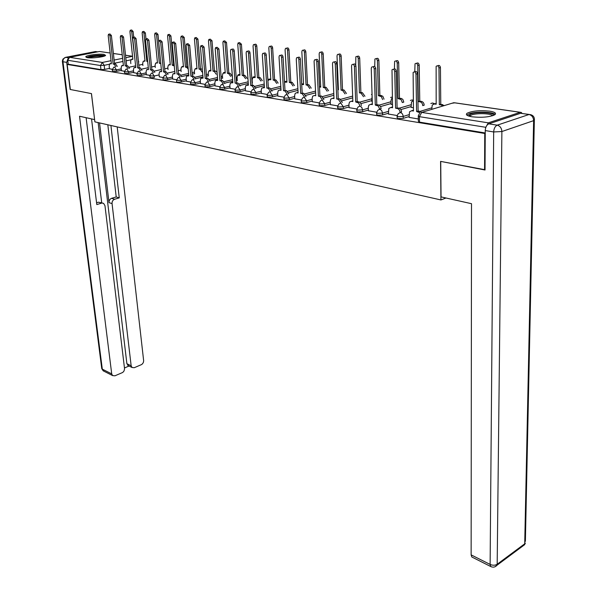 <?xml version="1.0" encoding="UTF-8"?>
<svg xmlns="http://www.w3.org/2000/svg" width="597" height="597" viewBox="0 0 597 597"><rect width="100%" height="100%" fill="white"/><g stroke="black" fill="none" stroke-linecap="round" stroke-linejoin="round"><path stroke-width="0.9" d="M397.095 116.37L397.132 117.81L398.206 118.616L403.229 118.355L403.184 116.445L398.162 116.713L397.087 115.908L398.318 113.572L400.423 112.549C402.057 113.02 402.975 114.318 403.184 116.445L409.057 114.684M376.595 113.034L376.632 114.467L377.655 115.228L382.58 114.967L382.528 113.094L377.602 113.355L376.58 112.602L377.871 110.191L379.841 109.266L381.699 110.557L382.528 113.094L388.334 111.393M356.79 109.811L356.842 111.243L357.812 111.96L362.648 111.699L362.58 109.855L357.745 110.117L356.775 109.4L358.118 106.938L359.961 106.094L361.767 107.363L362.58 109.855L368.319 108.221M337.648 106.691L337.708 108.124L338.626 108.796L343.379 108.542L343.305 106.729L338.551 106.982L337.633 106.311L339.029 103.796L340.745 103.035L343.305 106.729L348.976 105.147M319.141 103.677L319.208 105.102L320.089 105.736L324.753 105.49L324.671 103.699L319.999 103.953L319.126 103.318L320.559 100.766L322.171 100.072L324.671 103.699L330.275 102.177M301.239 100.759L301.313 102.184L302.149 102.781L306.731 102.535L306.642 100.774L302.052 101.02L301.216 100.43L302.694 97.841L304.201 97.207L306.642 100.774L312.186 99.303M283.903 97.93L283.985 99.356L284.784 99.915L289.291 99.677L289.187 97.945L284.679 98.184L283.888 97.624L285.388 95.013L286.814 94.438L289.187 97.945L294.672 96.52M267.12 95.199L267.21 96.617L267.963 97.147L272.396 96.908L272.292 95.199L267.859 95.438L267.098 94.908L268.635 92.274L269.963 91.751L272.292 95.199L277.717 93.819M250.852 92.55L250.949 93.96L251.673 94.46L256.031 94.222L255.919 92.542L251.553 92.781L250.837 92.281L252.389 89.632L253.643 89.147L255.919 92.542L261.285 91.207M235.084 89.975L235.188 91.378L235.875 91.856L240.166 91.625L240.046 89.968L235.755 90.199L235.061 89.729L236.643 87.065L237.822 86.625L240.046 89.968L245.352 88.669M219.786 87.483L219.897 88.878L220.554 89.334L224.778 89.102L224.651 87.468L220.427 87.699L219.771 87.252L221.368 84.587L222.472 84.177L224.651 87.468L229.905 86.207M204.943 85.065L205.062 86.453L205.689 86.878L209.845 86.655L209.711 85.043L205.555 85.267L204.928 84.849L206.54 82.177L207.584 81.804L209.711 85.043L214.905 83.819M190.533 82.722L190.659 84.102L191.256 84.498L195.346 84.274L195.212 82.684L191.115 82.908L190.518 82.513L192.137 79.841L193.13 79.505L195.212 82.684L200.353 81.498M176.54 80.438L176.667 81.811L177.242 82.192L181.272 81.968L181.13 80.401L176.525 80.244L178.16 77.58L179.093 77.267L181.13 80.401L186.219 79.244M162.944 78.222L163.078 79.588L163.623 79.946L167.593 79.722L167.444 78.177L162.929 78.043L164.571 75.379L165.451 75.088L167.444 78.177L172.488 77.05M149.728 76.065L150.392 77.767L154.302 77.543L154.145 76.02L149.713 75.901L151.354 73.244L152.19 72.976L154.145 76.02L159.138 74.924M136.877 73.976L137.519 75.64L141.37 75.423L141.213 73.924L136.862 73.812L138.511 71.17L139.302 70.924L141.213 73.924L146.153 72.856M124.37 71.931L125.004 73.58L128.795 73.364L128.639 71.879L124.355 71.789L126.012 69.155L126.758 68.924L128.639 71.879L133.527 70.842M112.206 69.953L112.818 71.573L116.564 71.356L116.4 69.894L112.191 69.812L113.84 67.192L114.557 66.976L116.4 69.894L121.243 68.879M103.923 54.402C99.244 53.596 86.386 55.237 85.744 56.73L87.363 57.678C91.983 58.506 104.997 56.849 105.617 55.364L103.923 54.402M489.667 111.154C479.682 110.184 472.145 110.893 467.055 113.273C465.369 114.743 467.033 115.922 472.04 116.796C482.003 117.81 489.6 117.124 494.823 114.736C496.577 113.214 494.861 112.012 489.667 111.154M484.57 169.914L484.764 133.474L67.162 64.431L70.342 89.498L91.475 93.602L94.878 121.863L440.929 199.95L440.579 161.377L485.033 169.742M521.979 113.311L521.256 112.415L520.188 112.303L488.309 122.84L485.973 126.974M485.234 133.318L484.764 133.474M109.445 68.409L104.647 69.409L104.176 65.319L100.483 65.528L67.745 60.282L69.58 57.312L99.46 51.484L110.161 53.006L99.46 51.484M67.745 60.282L68.237 64.222L67.162 64.431M121.437 70.707L124.385 71.237M133.728 72.7L136.892 73.267M146.347 74.752L149.743 75.356M159.324 76.856L162.966 77.506M172.667 79.02L176.563 79.714M186.398 81.252L190.562 81.983M200.525 83.543L204.972 84.326M215.077 85.901L219.815 86.737M230.061 88.334L235.114 89.222M245.509 90.841L250.889 91.781M261.426 93.423L267.157 94.423M277.851 96.095L283.948 97.147M294.806 98.841L301.284 99.968M312.306 101.684L319.186 102.871M330.387 104.617L337.701 105.878M371.73 101.289L372.267 101.445M349.073 107.647L356.842 108.99M391.072 104.259L392.475 104.557M368.401 110.781L376.647 112.206M411.079 107.333L413.4 107.773M388.401 114.027L397.154 115.534M409.109 117.393L418.325 118.975M409.094 116.579L403.229 118.355M411.064 106.579L400.871 109.579M388.378 113.258L382.58 114.967M391.057 103.55L380.558 106.557M368.379 110.057L362.648 111.699M371.707 100.609L360.924 103.632M349.044 106.96L343.379 108.542M352.723 97.841L341.932 100.796M330.357 103.96L324.753 105.49M333.857 95.289L323.552 98.042M312.276 101.057L306.731 102.535M315.619 92.796L305.761 95.371M294.769 98.244L289.291 99.677M297.97 90.363L288.523 92.781M277.821 95.52L272.396 96.908M280.874 87.998L271.822 90.266M261.396 92.878L256.031 94.222M264.322 85.684L255.635 87.819M245.471 90.319L240.166 91.625M248.277 83.431L239.927 85.446M230.024 87.834L224.778 89.102M237.24 80.17L236.397 80.371M232.718 81.237L224.688 83.14M215.039 85.423L209.845 86.655M222.606 77.938L221.233 78.259M217.629 79.095L209.898 80.894M200.488 83.08L195.346 84.274M208.39 75.774L206.51 76.2M202.98 77.013L195.532 78.707M186.361 80.804L181.272 81.968M194.562 73.67L192.219 74.192M188.756 74.976L181.578 76.588M172.63 78.595L167.593 79.722M146.31 74.356L141.37 75.423M133.683 72.319L128.795 73.364M121.4 70.342L116.564 71.356M445.981 198.003L440.929 199.95M109.482 68.767L112.221 69.267M485.234 132.967L419.497 122.124L418.363 121.273L418.288 116.311M68.237 64.222L100.96 69.618L104.647 69.409M115.893 66.7L114.124 64.207L113.131 64.051L115.542 63.909L117.31 66.401M109.012 34.148L109.96 33.969L111.393 35.514L114.549 63.76M113.131 64.051L109.96 35.783L108.527 34.238L108.191 35.559L111.378 63.775L109.699 63.827L109.169 66.021L109.49 68.819M134.952 59.678L131.706 31.745L130.273 30.223L129.922 31.537L132.87 59.364L131.176 59.424L130.616 61.595L130.833 63.595M130.758 30.134L131.661 29.969L133.094 31.484L133.691 37.178M138.347 60.693L138.78 61.946M128.049 68.648L126.243 66.095L125.221 65.939L126.646 65.64L127.668 65.804L129.474 68.349M121.154 35.648L122.079 35.477L123.549 37.036L126.646 65.64M125.221 65.939L122.109 37.305L120.639 35.745L120.295 37.081L123.415 65.655L121.676 65.722L121.139 67.924L121.445 70.759M140.534 70.655L138.683 68.043L137.638 67.879L140.116 67.745L141.967 70.349M133.631 37.193L134.534 37.021L136.049 38.589L139.071 67.58M137.638 67.879L134.601 38.872L133.086 37.29L132.735 38.633L135.788 67.588L133.974 67.662L133.429 69.879L133.728 72.759M67.983 58.663L66.692 62.372L70.133 89.46L91.408 93.587L94.602 119.572M94.535 119.587L79.528 116.236L111.714 373.879L112.609 375.588L114.952 375.804L122.728 372.461L123.989 371.065L124.572 368.886L104.975 205.719L103.602 203.398L98.512 202.196L102.468 203.04M86.117 117.713L96.796 204.57L101.542 203.152M128.489 365.774L126.885 363.707L131.153 365.774L132.056 367.498L134.288 367.7L141.862 364.446L143.273 362.722L143.668 360.916L117.199 126.9M124.475 367.939L129.042 366.036M114.624 199.249C112.84 199.995 111.99 201.443 112.057 203.592L109.012 202.644C108.945 200.502 109.796 199.055 111.572 198.316L114.624 199.249L119.258 197.868L110.923 125.482M131.153 365.774L112.057 203.592M91.542 118.922L101.706 202.801M109.012 202.644L99.542 122.922M126.885 363.707L98.147 122.601M111.572 198.316L116.206 196.943L107.826 124.788M116.206 196.943L119.258 197.868M96.572 202.771L98.512 202.196M441.041 196.898L471.511 203.696L471.13 554.874L490.122 564.434L493.674 131.952L485.249 130.579L485.033 170.003L440.72 161.406L441.041 196.898M520.636 113.273L488.771 123.84L497.211 125.169L529.032 114.497L520.636 113.273L529.181 114.452M472.488 557.322L471.809 556.979L471.13 554.874M485.249 130.579C485.48 127.131 486.652 124.877 488.771 123.84M87.207 57.648L90.975 56.319C97.52 55.275 101.983 55.2 104.356 56.088M103.065 56.484C100.109 56.006 96.221 56.185 91.408 57.006L88.565 57.805M105.191 55.708C101.826 54.946 96.848 55.118 90.266 56.208L86.296 57.431M468.361 115.93L470.936 113.878C477.809 111.475 495.107 112.609 493.532 115.408M492.547 115.758C491.749 113.467 477.399 112.885 471.667 114.885L469.339 116.236M495.159 114.467C493.182 111.811 476.287 111.303 469.466 113.654L466.764 115.057M147.683 61.558L146.832 61.431L143.967 33.186L142.489 31.656L142.138 32.969L145.011 61.163L143.258 61.23L142.69 63.409L142.907 65.521M143.011 31.559L143.892 31.395L145.362 32.925L145.959 38.827M147.653 61.26L146.832 61.431M160.78 63.558L159.354 63.282L156.563 34.671L155.041 33.126L154.683 34.447L157.489 63.006L155.66 63.088L155.086 65.282L155.302 67.498M155.593 33.022L156.451 32.857L157.966 34.402L158.66 41.574M160.727 62.991L159.354 63.282M153.369 72.722L151.481 70.043L150.399 69.879L152.922 69.737L154.81 72.409M146.452 38.775L147.332 38.604L148.899 40.193L151.839 69.565M150.399 69.879L147.444 40.477L145.877 38.887L145.526 40.238L148.496 69.58L146.616 69.67L146.056 71.894L146.355 74.804M166.57 74.841L164.63 72.103L163.526 71.931L164.966 71.61L166.078 71.789L168.018 74.521M159.645 40.409L160.496 40.238L162.108 41.842L164.966 71.61M163.526 71.931L160.645 42.133L159.033 40.529L158.675 41.887L161.563 71.625L159.608 71.73L159.041 73.961L159.332 76.916M180.145 77.028L178.16 74.222L177.018 74.043L179.615 73.894L181.6 76.7M173.22 42.088L174.033 41.924L175.697 43.536L178.473 73.715M177.018 74.043L174.227 43.835L172.57 42.215L172.205 43.581L175.003 73.722L172.973 73.849L172.391 76.088L172.675 79.08M174.279 65.946L172.22 65.185L169.503 36.201L167.944 34.633L167.578 35.969L170.302 64.901L168.406 64.998L167.817 67.2L168.041 69.528M168.526 34.522L169.354 34.365L170.914 35.924L173.615 64.886L174.19 64.969M173.615 64.886L172.22 65.185M188.227 69.036L186.562 67.304L185.443 67.14L182.809 37.768L181.204 36.193L180.824 37.529L183.466 66.849L181.495 66.961L180.898 69.17L181.122 71.625M183.055 66.536L182.383 66.409M181.824 36.074L182.615 35.917L184.227 37.484L186.839 66.834L188.048 67.021M186.839 66.834L185.443 67.14M202.159 72.08L200.182 69.319L199.032 69.155L196.495 39.38L194.831 37.79L194.458 39.133L197.01 68.849L194.95 68.983L194.353 71.2L194.577 73.782M196.532 68.536L196.965 68.371M195.495 37.663L196.256 37.507L197.92 39.096L200.443 68.842L202.338 69.356M200.443 68.842L199.032 69.155M194.115 79.274L192.085 76.394L190.906 76.215L193.54 76.065L195.577 78.946M188.353 75.55L188.794 75.379M187.189 43.812L187.973 43.656L189.689 45.282L192.368 75.886M190.906 76.215L188.212 45.581L186.495 43.954L186.13 45.32L188.839 75.886L186.719 76.028L186.13 78.274L186.406 81.311M216.218 74.222L214.196 71.394L213.017 71.222L210.577 41.036L208.86 39.439L208.472 40.79L210.928 70.909L208.793 71.065L208.181 73.282L208.405 76.013M210.383 70.595L210.89 70.416M209.554 39.298L210.286 39.148L212.002 40.745L214.427 70.901L215.614 71.073L217.084 72.282M214.427 70.901L213.017 71.222M208.495 81.595L206.42 78.64L205.204 78.446L207.883 78.304L209.965 81.252M202.517 77.782L203.025 77.588M201.577 45.596L202.316 45.439L204.092 47.081L206.674 78.11M205.204 78.446L202.614 47.387L200.838 45.745L200.465 47.118L203.07 78.117L200.861 78.282L200.271 80.528L200.532 83.602M230.688 76.431L228.621 73.528L227.405 73.349L225.062 42.745L223.293 41.133L222.905 42.491L225.256 73.028L223.024 73.207L222.412 75.423L222.636 78.304M224.636 72.715L225.211 72.513M224.039 40.984L224.726 40.842L226.502 42.447L228.823 73.021L230.039 73.2L232.106 76.103M228.823 73.021L227.405 73.349M223.308 83.983L221.174 80.946L219.927 80.752L222.651 80.602L224.778 83.632M217.107 80.073L217.689 79.856M216.398 47.424L217.092 47.282L218.935 48.932L221.397 80.408M219.927 80.752L217.442 49.245L215.607 47.588L215.226 48.969L217.733 80.408L215.427 80.595L214.83 82.849L215.084 85.968M245.583 78.707L243.464 75.722L242.21 75.535L239.987 44.499L238.151 42.88L237.755 44.238L240.001 75.207L237.673 75.409L237.054 77.632L237.278 80.67M239.307 74.894L239.957 74.685M238.942 42.715L239.591 42.581L241.419 44.2L243.628 75.207L244.889 75.386L247.009 78.364M243.628 75.207L242.21 75.535M238.569 86.446L236.382 83.326L235.099 83.125L237.86 82.976L240.046 86.087M232.129 82.438L232.793 82.207M231.666 49.312L232.323 49.178C233.248 48.685 233.882 49.238 234.225 50.835L236.576 82.774M235.099 83.125L232.733 51.155C232.382 49.551 231.748 48.999 230.83 49.491L230.449 50.872L232.837 82.767L230.427 82.983L229.83 85.237L230.069 88.401M260.919 81.05L258.747 77.983L257.456 77.789L255.352 46.312C255.016 44.738 254.382 44.193 253.449 44.685L253.053 46.044L255.18 77.453L252.755 77.685L252.135 79.908L252.344 83.02M254.412 77.147L255.143 76.916M254.3 44.506L254.897 44.379C255.829 43.887 256.464 44.424 256.8 46.006L258.889 77.453L260.18 77.64L262.352 80.699M258.889 77.453L257.456 77.789M254.3 88.99L252.061 85.774L250.74 85.572L252.218 85.207L253.546 85.416L255.785 88.625M247.606 84.871L248.359 84.625M247.419 51.267L248.016 51.133C248.979 50.603 249.636 51.163 249.994 52.805L252.218 85.207M250.74 85.572L248.494 53.133C248.136 51.484 247.479 50.924 246.516 51.461L246.136 52.834L248.404 85.207L245.882 85.453L245.285 87.699L245.509 90.908M276.724 83.461L274.501 80.311L273.172 80.117L271.187 48.178C270.844 46.559 270.187 46.014 269.217 46.544L268.822 47.902L270.822 79.767L269.501 79.573L267.896 80.647M269.963 79.461L270.784 79.214M270.128 46.342L270.672 46.23C271.642 45.7 272.299 46.245 272.635 47.864L274.598 79.767L275.933 79.961L278.157 83.11M274.598 79.767L273.172 80.117M270.523 91.61L268.232 88.304L266.866 88.087L269.717 87.938L272.008 91.237M263.561 87.386L264.419 87.117M263.665 53.275L264.21 53.155C265.21 52.581 265.889 53.14 266.255 54.834L268.351 87.722M266.866 88.087L264.755 55.17C264.381 53.476 263.702 52.917 262.702 53.491L262.322 54.864L264.456 87.714L261.814 87.998L261.217 90.237L261.434 93.498M293.015 85.953L290.732 82.714L289.358 82.513L287.515 50.103C287.164 48.439 286.485 47.887 285.478 48.461L285.082 49.812L286.941 82.155L284.523 82.229M285.985 81.849L286.911 81.588L285.508 81.356M286.448 48.245L286.926 48.141C287.933 47.566 288.62 48.118 288.97 49.782L290.799 82.155L292.172 82.356L294.448 85.595M290.799 82.155L289.358 82.513M287.261 94.319L284.911 90.916L283.5 90.692L286.403 90.535L288.754 93.938M280.023 89.983L280.978 89.699M280.441 55.349L280.918 55.245C281.956 54.626 282.665 55.185 283.045 56.924L284.993 90.319M283.5 90.692L281.53 57.267C281.15 55.528 280.448 54.969 279.411 55.581L279.023 56.954L281.015 90.304L279.612 90.087L278.254 90.625L277.657 92.856L277.859 96.162M309.813 88.528L307.477 85.192L306.06 84.983L304.366 52.088C303.992 50.372 303.291 49.827 302.239 50.439L301.843 51.79L303.567 84.61L301.716 84.401M302.507 84.319L303.537 84.035M303.276 50.208L303.701 50.111C304.746 49.499 305.455 50.044 305.821 51.76L307.5 84.617L308.918 84.826L311.246 88.162M307.5 84.617L306.06 84.983M304.545 97.117L302.134 93.61L300.672 93.378L303.627 93.222L306.037 96.729M297.007 92.662L298.075 92.356M297.761 57.499L298.164 57.402C299.246 56.737 299.978 57.297 300.373 59.088L302.172 92.99M300.672 93.378L298.858 59.439C298.47 57.648 297.731 57.081 296.649 57.752L296.269 59.118L298.112 92.975L296.664 92.751L295.209 93.348L294.62 95.557L294.806 98.915M327.141 91.192L324.746 87.744L323.29 87.528L321.746 54.133C321.365 52.372 320.634 51.82 319.544 52.484L319.149 53.827L320.716 87.147L319.492 86.968M320.656 52.23L320.999 52.148C322.089 51.484 322.828 52.036 323.208 53.797L324.731 87.155L326.186 87.371L328.581 90.811M324.731 87.155L323.29 87.528M322.387 99.983L319.917 96.386L318.41 96.154L321.417 95.99L323.887 99.58M314.544 95.43L312.724 96.154L312.141 98.348L312.306 101.759M315.649 59.715L315.977 59.633C317.104 58.916 317.873 59.476 318.283 61.319L319.91 95.759M318.41 96.154L316.761 61.685C316.35 59.834 315.589 59.267 314.462 59.991L314.089 61.349L315.761 95.736L314.268 95.505M337.85 89.169L338.387 89.169M345.029 93.908L342.574 90.378L341.066 90.154L339.693 56.252C339.297 54.431 338.536 53.887 337.402 54.603L337.014 55.931L338.409 89.766L337.872 89.684M338.596 54.32L338.865 54.252C339.999 53.543 340.76 54.088 341.156 55.902L342.514 89.774L344.021 89.998L346.469 93.52M342.514 89.774L341.066 90.154M340.827 102.923L338.298 99.266L336.738 99.02L339.797 98.856L342.327 102.505M332.656 98.296L333.977 97.945M334.148 62.006L334.395 61.946C335.566 61.163 336.365 61.73 336.79 63.633L338.245 98.609M336.738 99.02L335.268 63.998C334.842 62.095 334.044 61.528 332.872 62.312L332.499 63.655L333.999 98.587L332.454 98.348L330.805 99.065L330.238 101.236L330.387 104.691M363.506 96.692L360.991 93.102L359.431 92.871L358.237 58.431C357.827 56.558 357.028 56.014 355.849 56.79L355.715 65.036M357.133 56.476L357.312 56.439C358.491 55.663 359.29 56.208 359.7 58.081L360.879 92.483L362.439 92.714L364.946 96.289M360.879 92.483L359.431 92.871M359.901 105.96L358.64 102.953L355.693 101.983L357.193 101.565L359.625 102.132L360.789 103.371L361.401 105.535M351.379 101.259L352.834 100.886M353.282 64.379L353.431 64.342C354.655 63.491 355.484 64.051 355.931 66.021L357.193 101.565M355.693 101.983L354.409 66.394C353.961 64.424 353.133 63.864 351.909 64.715L351.543 66.036L352.857 101.542L351.26 101.289L349.499 102.08L348.939 104.214L349.073 107.729M382.595 99.565L381.349 96.617L378.408 95.677L377.401 60.693C376.968 58.76 376.14 58.215 374.909 59.051L374.722 66.506M372.095 95.96L371.73 101.363M376.289 58.715L376.379 58.693C377.61 57.849 378.438 58.402 378.871 60.327L379.856 95.281L382.796 96.214L384.035 99.162M379.856 95.281L378.408 95.677M375.297 105.05L376.797 104.624L379.319 105.199L380.685 106.803L381.125 108.669L379.625 109.102L378.341 106.042L375.297 105.05L374.222 68.879C373.752 66.842 372.879 66.282 371.61 67.207L371.252 68.506L372.364 104.587L370.715 104.333L368.827 105.199L368.289 107.296L368.401 110.863M370.737 104.326L372.341 103.923M373.088 66.834L373.132 66.819C374.401 65.901 375.274 66.461 375.744 68.491L376.797 104.624M396.095 61.021C397.378 60.125 398.244 60.67 398.692 62.655L399.468 98.169L401.706 98.58L402.975 99.654L403.773 102.124L402.326 102.542L401.065 99.542L398.02 98.58L397.229 63.028C396.774 61.028 395.908 60.491 394.624 61.401L394.408 68.834M392.319 98.087L391.55 98.766L390.99 100.833L391.072 104.341M399.468 98.169L398.02 98.58M395.587 108.221L398.811 108.05C400.43 108.512 401.341 109.796 401.55 111.908L400.042 112.355C399.841 110.236 398.923 108.953 397.311 108.49L395.587 108.221L394.729 71.446C394.236 69.342 393.326 68.789 391.998 69.789L392.55 107.744L390.841 107.482L388.826 108.438L388.401 114.109M390.796 107.475L392.535 107.072M393.55 69.356C394.878 68.409 395.781 68.976 396.251 71.05L397.087 107.781M416.542 63.379C417.87 62.491 418.758 63.051 419.206 65.066L419.766 101.162L421.482 101.415C423.101 101.856 424.004 103.117 424.191 105.184L422.743 105.617C422.557 103.542 421.654 102.281 420.034 101.841L418.318 101.58L417.736 65.446C417.258 63.379 416.355 62.842 415.019 63.827L414.781 71.886M413.281 100.856L411.549 101.833L411.079 107.415M419.766 101.162L418.318 101.58M420.101 112.811L416.602 111.512L418.109 111.057L419.892 111.333L421.669 112.423M411.579 110.729L413.445 110.333M414.728 71.953C416.109 71.021 417.034 71.603 417.504 73.7L418.109 111.057M416.602 111.512L415.982 74.11C415.46 71.924 414.505 71.379 413.124 72.468L413.46 111.02L411.684 110.743L409.535 111.796L409.109 117.475M434.265 103.945L436.168 103.58M442.87 106.012L441.101 104.953L439.317 104.691L438.974 67.946C438.474 65.812 437.526 65.274 436.131 66.349L436.176 104.221L434.407 103.96L432.243 105.012L431.765 109.37M437.705 65.827C439.086 64.946 439.996 65.521 440.437 67.558L440.765 104.251L444.317 105.579M440.765 104.251L439.317 104.691M520.188 112.303L453.802 102.706L421.698 112.415L488.309 122.84M130.855 59.849L126.124 60.819M122.96 61.469L114.49 63.207M109.385 64.252L104.176 65.319L102.371 62.446L111.027 60.693M114.139 60.058L122.616 58.334M125.788 57.693L132.549 56.319M132.541 56.267L125.519 55.252M122.228 54.775L113.4 53.499M69.58 57.312L102.371 62.446L100.483 65.528L100.96 69.618M431.743 107.848L420.057 111.37M411.027 104.744L399.296 108.184M391.013 101.736L379.17 105.117M371.655 98.833L359.685 102.169M352.655 96.095L340.812 99.311M333.783 93.557L322.537 96.55M315.537 91.095L304.828 93.878M297.873 88.684L287.672 91.281M280.777 86.341L271.038 88.774M264.217 84.058L254.904 86.334M248.165 81.826L239.255 83.961M237.128 78.588L236.285 78.782M232.599 79.655L224.062 81.662M222.487 76.379L221.106 76.7M217.502 77.535L209.316 79.423M208.263 74.237L206.383 74.662M202.846 75.461L194.988 77.252M194.435 72.147L192.085 72.67M188.622 73.446L181.07 75.132M180.988 70.118L178.197 70.73M174.794 71.483L167.533 73.08M167.906 68.148L164.705 68.842M161.362 69.558L154.377 71.073M155.175 66.222L151.578 66.991M148.302 67.685L141.571 69.125M142.787 64.349L138.817 65.185M135.601 65.864L129.116 67.222M144.959 60.648L144.407 60.775M157.436 62.484L156.735 62.603M170.249 64.386L169.384 64.483M195.861 68.685L196.973 68.439L195.741 68.394M210.838 70.491L209.48 70.439M225.062 72.618L223.606 72.535M239.71 74.804L238.136 74.7M254.785 77.058L253.091 76.923M270.307 79.379L268.493 79.214M286.306 81.774L284.478 81.505M302.798 84.244L301.679 83.737M372.043 94.274L371.446 94.595M392.229 97.087L390.595 97.46M413.273 100.639L411.945 99.983L410.385 100.43M434.153 103.938L432.519 103.012L430.855 103.505M419.497 122.124L419.415 116.661L418.273 115.818L419.452 113.542M485.846 127.31L419.415 116.661L421.698 112.415M452.033 103.244L454.884 102.826L520.285 112.273M114.124 64.207L115.542 63.909M110.385 63.618L111.34 63.424M109.96 35.783L111.393 35.514M132.832 59.021L131.87 59.222M133.094 31.484L131.706 31.745M126.243 66.095L127.668 65.804M122.4 65.498L123.378 65.297M122.109 37.305L123.549 37.036M138.683 68.043L140.116 67.745M134.743 67.431L135.743 67.215M134.601 38.872L136.049 38.589M97.654 51.835L95.52 51.529L65.7 57.327L68.625 57.79M66.692 62.372L62.961 61.76L102.303 369.14L111.714 373.879M103.915 371.2L101.706 368.274L62.394 61.566M62.961 61.76C62.857 59.416 63.775 57.939 65.7 57.327L62.961 59.073L62.364 61.058L62.961 61.76M94.789 51.67L97.781 51.812M494.876 566.829L524.576 544.725L525.345 543.151L524.718 543.8L533.628 120.654L501.883 131.534L497.182 564.247L524.718 543.8L524.576 544.725L522.368 546.374M471.809 556.979L490.779 566.553C493.197 567.635 495.286 567.18 497.047 565.195L497.182 564.247C495.114 565.471 492.756 565.538 490.122 564.434L490.779 566.553L491.6 566.911M534.427 119.534L534.345 120.318C534.643 117.363 533.405 115.482 530.629 114.661L529.032 114.497C531.875 115.243 533.412 117.296 533.628 120.654L534.345 120.318L525.382 541.36M493.674 131.952L501.883 131.534C501.629 128.079 500.07 125.96 497.211 125.169C495.092 126.221 493.913 128.482 493.674 131.952M144.981 60.804L143.989 61.013M145.362 32.925L143.967 33.186M157.451 62.64L156.436 62.849M157.966 34.402L156.563 34.671M151.481 70.043L152.922 69.737M147.422 69.409L148.459 69.192M147.444 40.477L148.899 40.193M164.63 72.103L166.078 71.789M160.459 71.453L161.526 71.222M160.645 42.133L162.108 41.842M178.16 74.222L179.615 73.894M173.869 73.55L174.966 73.304M174.227 43.835L175.697 43.536M170.264 64.521L169.22 64.745M174.212 65.155L173.309 65.349M170.914 35.924L169.503 36.201M183.436 66.454L182.361 66.685M187.958 66.998L186.562 67.304M184.227 37.484L182.809 37.768M201.592 69.006L200.182 69.319M197.92 39.096L196.495 39.38M192.085 76.394L193.54 76.065M187.667 75.707L188.794 75.453M188.212 45.581L189.689 45.282M210.898 70.483L209.756 70.737M215.614 71.073L214.196 71.394M212.002 40.745L210.577 41.036M206.42 78.64L207.883 78.304M201.868 77.923L203.032 77.662M202.614 47.387L204.092 47.081M225.218 72.58L224.047 72.849M230.039 73.2L228.621 73.528M226.502 42.447L225.062 42.745M221.174 80.946L222.651 80.602M216.495 80.214L217.696 79.931M217.442 49.245L218.935 48.932M239.964 74.744L238.755 75.028M244.889 75.386L243.464 75.722M241.419 44.2L239.987 44.499M236.382 83.326L237.86 82.976M231.561 82.573L232.8 82.274M232.733 51.155L234.225 50.835M255.15 76.968L253.897 77.267M260.18 77.64L258.747 77.983M256.8 46.006L255.352 46.312M252.061 85.774L253.546 85.416M247.083 84.998L248.367 84.692M248.494 53.133L249.994 52.805M270.792 79.259L269.501 79.573M275.933 79.961L274.501 80.311M272.635 47.864L271.187 48.178M268.232 88.304L269.717 87.938M263.098 87.505L264.419 87.177M264.755 55.17L266.255 54.834M286.911 81.625L285.582 81.953M292.172 82.356L290.732 82.714M288.97 49.782L287.515 50.103M284.911 90.916L286.403 90.535M279.612 90.087L280.978 89.744M281.53 57.267L283.045 56.924M303.537 84.058L302.164 84.401M308.918 84.826L307.477 85.192M305.821 51.76L304.366 52.088M302.134 93.61L303.627 93.222M296.664 92.751L298.075 92.386M298.858 59.439L300.373 59.088M326.186 87.371L324.746 87.744M323.208 53.797L321.746 54.133M319.917 96.386L321.417 95.99M316.761 61.685L318.283 61.319M338.357 89.162L337.857 89.296M344.021 89.998L342.574 90.378M341.156 55.902L339.693 56.252M338.298 99.266L339.797 98.856M332.454 98.348L333.954 97.945M335.268 63.998L336.79 63.633M362.439 92.714L360.991 93.102M359.7 58.081L358.237 58.431M357.297 102.236L358.804 101.818M351.26 101.289L352.767 100.878M354.409 66.394L355.931 66.021M381.461 95.513L380.02 95.916M378.871 60.327L377.401 60.693M376.961 105.311L378.461 104.878M370.715 104.333L372.215 103.908M374.222 68.879L375.744 68.491M401.139 98.415L399.692 98.826M398.692 62.655L397.229 63.028M397.311 108.49L398.811 108.05M390.841 107.482L392.348 107.042M394.729 71.446L396.251 71.05M421.482 101.415L420.034 101.841M419.206 65.066L417.736 65.446M418.385 111.788L419.892 111.333M411.684 110.743L413.191 110.288M415.982 74.11L417.504 73.7M435.855 103.527L434.407 103.96M442.549 104.52L441.101 104.953M440.437 67.558L438.974 67.946M196.958 68.252L196.577 68.252M210.875 70.297L210.353 70.282M225.203 72.401L224.532 72.371M239.957 74.588L239.113 74.521M255.143 76.849L254.121 76.729M270.784 79.185L269.583 79.013M303.433 84.087L301.925 83.781M320.455 86.625L319.462 86.296M413.266 100.162L412.124 100.012M434.922 103.811L432.706 103.05M132.534 56.237L125.519 55.222M122.228 54.745L113.4 53.469M112.609 375.588L103.199 370.834L101.744 368.603M132.056 367.498L127.788 365.431M469.809 116.355L469.809 115.736"/></g></svg>
